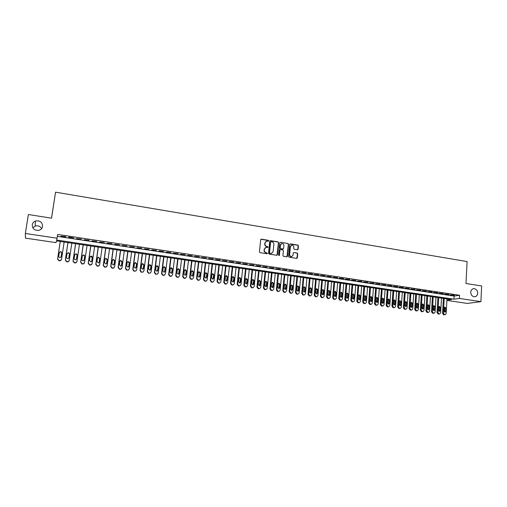 <?xml version="1.0" encoding="UTF-8"?>
<svg xmlns="http://www.w3.org/2000/svg" width="507" height="507" viewBox="0 0 507 507"><rect width="100%" height="100%" fill="white"/><g stroke="black" fill="none" stroke-linecap="round" stroke-linejoin="round"><path stroke-width="0.76" d="M268.716 240.831L268.311 240.293L261.397 239.165L260.674 239.729L259.438 251.878L260.028 252.657L266.967 253.741L267.468 253.342L266.162 252.657C264.914 252.328 264.293 251.497 264.293 250.166L264.394 249.159L266.042 247.334L267.734 247.473L268.095 247.08L266.79 246.389C265.541 246.06 264.92 245.23 264.927 243.905L265.028 242.897L266.638 241.091L268.361 241.231L268.716 240.831M268.355 241.231L268.089 240.4L260.909 239.291M267.094 253.747L266.84 252.898L266.162 252.657M267.728 247.479L267.462 246.643L266.79 246.389M470.724 292.171C470.902 295.017 472.22 296.551 474.66 296.772C476.46 296.506 477.474 295.328 477.702 293.242C477.512 290.384 476.187 288.857 473.728 288.654C471.96 288.927 470.952 290.105 470.724 292.171M32.245 224.797C32.467 229.037 34.818 230.837 39.28 230.21C41.137 229.506 42.239 228.232 42.601 226.388C42.341 222.091 39.945 220.304 35.42 221.046C33.652 221.762 32.594 223.017 32.245 224.797M297.444 249.786L298.141 249.222L298.446 245.876L297.882 245.109L290.403 243.892L289.706 244.456L288.572 256.453L289.148 257.22L296.829 258.399L297.343 257.835L297.723 253.773L297.146 253.006L293.762 252.499L293.255 253.063L293.065 255.078L291.69 256.599C290.403 256.58 289.725 255.896 289.662 254.539L290.403 246.643L291.74 245.141C293.04 245.141 293.724 245.825 293.8 247.194L293.68 248.506L294.25 249.273L297.444 249.786M446.889 300.226L451.496 299.567L56.442 240.882L56.03 242.638L25.464 238.125L25.35 233.467L28.379 214.524L51.549 218.175L55.555 192.178L467.105 261.561L465.99 283.495L481.65 285.961L480.915 301.659L467.302 303.42L446.876 300.404M25.35 233.467L57.063 238.214L56.638 240.045L453.974 299.212L459.386 298.433L480.915 301.659M57.348 236.37L454.145 296.069L459.551 295.251L57.633 234.456L57.063 238.214M459.551 295.251L459.386 298.433M278.647 242.657L278.07 241.883L270.459 240.641L269.749 241.205L268.545 253.304L269.128 254.083L276.765 255.281L277.475 254.71L278.647 242.657L277.842 241.991L269.984 240.762M280.479 242.276L288.02 243.506L288.591 244.273L287.456 256.276L286.937 256.846L283.521 256.339L282.944 255.566L283.413 250.68L282.836 249.913L280.688 249.571L279.978 250.135L279.123 255.629L278.584 255.091L279.775 242.84L280.479 242.276L288.02 243.506M65.701 236.623L60.897 236.224L65.606 236.934L65.701 236.623M73.528 237.808L68.838 237.099L68.737 237.409L73.528 237.808M81.31 238.981L76.525 238.582L81.31 238.981M89.036 240.147L84.263 239.748L89.036 240.147M96.717 241.307L91.957 240.907L96.717 241.307M104.347 242.454L99.594 242.061L104.347 242.454M111.927 243.601L107.186 243.202L111.927 243.601M119.462 244.735L114.734 244.342L119.462 244.735M126.946 245.863L122.231 245.47L126.946 245.863M134.38 246.985L129.678 246.592L134.38 246.985M141.77 248.1L137.08 247.708L141.77 248.1M149.115 249.21L144.432 248.817L149.115 249.21M156.416 250.312L151.745 249.919L156.416 250.312M163.666 251.409L159.008 251.016L163.666 251.409M170.872 252.492L166.226 252.099L170.872 252.492M178.039 253.576L173.394 253.183L178.039 253.576M185.156 254.647L180.524 254.261L185.156 254.647M192.229 255.718L187.609 255.325L192.229 255.718M199.257 256.776L194.65 256.39L199.257 256.776M206.248 257.829L201.647 257.442L206.248 257.829M213.194 258.881L208.605 258.488L213.194 258.881M220.095 259.92L215.519 259.533L220.095 259.92M226.952 260.953L222.389 260.566L226.952 260.953M233.771 261.986L229.221 261.599L233.771 261.986M240.552 263.006L236.008 262.62L240.552 263.006M247.289 264.02L242.752 263.64L247.289 264.02M253.988 265.034L249.457 264.648L253.988 265.034M260.642 266.036L256.124 265.655L260.642 266.036M267.259 267.037L262.753 266.65L267.259 267.037M273.837 268.026L269.337 267.645L273.837 268.026M280.371 269.014L275.89 268.634L280.371 269.014M286.873 269.997L282.399 269.616L286.873 269.997M293.331 270.966L288.87 270.592L293.331 270.966M299.757 271.936L295.302 271.562L299.757 271.936M306.146 272.899L301.697 272.525L306.146 272.899M312.489 273.862L308.053 273.482L312.489 273.862M318.802 274.813L314.378 274.433L318.802 274.813M325.076 275.757L320.658 275.383L325.076 275.757M331.312 276.702L326.907 276.321L331.312 276.702M337.516 277.633L333.118 277.259L337.516 277.633M343.683 278.565L339.297 278.191L343.683 278.565M349.811 279.49L345.438 279.116L349.811 279.49M355.908 280.409L351.541 280.035L355.908 280.409M361.966 281.322L357.612 280.954L361.966 281.322M367.993 282.234L363.646 281.86L367.993 282.234M373.989 283.14L369.647 282.767L373.989 283.14M379.946 284.034L375.617 283.667L379.946 284.034M385.871 284.928L381.549 284.56L385.871 284.928M391.759 285.821L387.449 285.447L391.759 285.821M397.621 286.702L393.318 286.335L397.621 286.702M403.445 287.583L399.148 287.216L403.445 287.583M409.238 288.458L404.954 288.09L409.238 288.458M414.999 289.326L410.721 288.958L414.999 289.326M420.728 290.188L416.456 289.82L420.728 290.188M426.419 291.05L422.166 290.682L426.419 291.05M432.084 291.905L427.838 291.538L432.084 291.905M437.718 292.754L433.485 292.387L437.718 292.754M443.321 293.597L439.094 293.236L443.321 293.597M448.898 294.44L444.677 294.073L448.898 294.44M450.222 294.909L454.437 295.277L450.222 294.909M55.555 192.178L51.505 218.168M41.65 228.556C40.148 226.16 37.987 225.349 35.16 226.122L32.847 227.903M454.145 296.069L453.974 299.212M65.606 236.934L65.65 236.617M73.414 238.113L73.464 237.796M88.883 240.445L88.934 240.128M266.01 241.319L265.028 242.897M266.574 246.497C265.326 246.168 264.705 245.337 264.705 244.013L264.806 243.005M265.427 247.555L264.394 249.159M265.947 252.759C264.692 252.429 264.071 251.599 264.077 250.268L264.179 249.26M276.98 255.275L278.419 242.764M271.08 241.693L270.58 242.093L269.528 252.708L269.933 253.253L271.498 253.399L273.159 251.573L273.875 244.323C273.875 243.005 273.26 242.181 272.018 241.845L271.08 241.693M271.86 253.304L269.711 253.348L269.306 252.809L270.358 242.2M286.949 256.846L288.356 244.38L287.786 243.613M280.238 249.672L279.75 250.236L279.484 255.23M283.895 245.622C283.825 244.241 283.128 243.556 281.81 243.563L280.472 245.071L280.2 247.86L280.777 248.633L283.121 248.975L283.628 248.411L283.895 245.622M281.309 243.747L280.472 245.071M282.887 249.076L280.548 248.734L279.965 247.961L280.238 245.173M291.259 245.312L290.403 246.643M291.912 256.548L291.449 256.694C290.162 256.675 289.491 255.991 289.421 254.634L290.162 246.744M296.823 258.399L297.476 253.868L296.906 253.107L293.762 252.499M297.634 249.786L298.205 245.984L297.634 245.217L289.953 244M60.232 241.446L57.583 259.007L58.913 260.693L60.301 260.775L61.436 259.66M64.129 242.029L61.537 259.299L60.377 260.528L58.983 260.446L57.652 258.754L60.263 241.452M61.151 256.853L61.683 253.291C61.645 252.315 61.119 251.878 60.099 251.973L59.287 252.663L58.755 256.2C58.787 257.169 59.313 257.607 60.327 257.531L61.233 256.555L61.765 253.025C61.727 252.049 61.195 251.605 60.175 251.7L59.287 252.67M67.925 242.593L65.314 260.097L66.639 261.783L68.008 261.859L69.117 260.845M71.817 243.17L69.263 260.395L68.103 261.618L66.734 261.536L65.409 259.85L67.976 242.6M68.838 258.025L69.383 254.394C69.345 253.43 68.825 252.993 67.818 253.075L67.038 253.696M68.965 257.651L69.484 254.134C69.446 253.17 68.927 252.727 67.913 252.816L67.019 253.779L66.493 257.303C66.525 258.259 67.044 258.703 68.046 258.627L68.863 257.905M75.568 243.728L73.002 261.181L74.32 262.86L75.663 262.943L76.747 262.018M79.453 244.304L76.944 261.479L75.777 262.702L74.428 262.62L73.109 260.934L75.638 243.734M76.475 259.191L77.032 255.496C77.001 254.539 76.481 254.102 75.486 254.178L74.738 254.729M76.639 258.747L77.153 255.236C77.121 254.28 76.601 253.842 75.606 253.918L74.706 254.888L74.187 258.399C74.218 259.35 74.732 259.787 75.72 259.723L76.525 258.995M83.161 244.856L80.638 262.258L81.95 263.932L83.268 264.014L84.327 263.177M87.046 245.432L84.574 262.556L83.408 263.779L82.077 263.697L80.765 262.018L83.256 244.868M84.061 260.338L84.637 256.586C84.606 255.642 84.092 255.205 83.11 255.275L82.4 255.756M84.27 259.831L84.777 256.333C84.739 255.382 84.232 254.945 83.243 255.015L82.343 255.984L81.836 259.483C81.861 260.427 82.368 260.864 83.344 260.807L84.13 260.078M90.709 245.977L88.224 263.329L89.53 264.996L90.829 265.085L91.849 264.324M94.587 246.554L92.16 263.627L90.987 264.85L89.682 264.762L88.37 263.089L90.823 245.99M91.596 261.479L92.192 257.676L90.683 256.365L90.012 256.789M91.849 260.909L92.344 257.423C92.312 256.485 91.811 256.041 90.835 256.111L89.929 257.074L89.428 260.566L90.924 261.885L91.697 261.156M98.212 247.093L95.766 264.394L97.065 266.055L98.345 266.143L99.328 265.459M102.084 247.663L99.689 264.692L98.516 265.915L97.23 265.826L95.931 264.16L98.339 247.112M99.08 262.607L99.695 258.754L98.206 257.442L97.578 257.816M99.385 261.986L99.873 258.507L98.377 257.195L97.471 258.158L96.976 261.644L98.453 262.956L99.207 262.22M105.665 248.196L103.257 265.453L104.55 267.107L105.811 267.195L106.755 266.574M109.531 248.772L107.18 265.75L106.001 266.974L104.734 266.878L103.441 265.218L105.811 248.221M106.521 263.716L107.154 259.825L105.684 258.519L105.095 258.843M106.869 263.051L107.351 259.584L105.874 258.272L104.962 259.235L104.48 262.708L105.938 264.02L106.679 263.285M113.074 249.298L110.703 266.498L111.99 268.152L113.232 268.241L114.138 267.677M116.933 249.869L114.62 266.796L113.441 268.019L112.193 267.93L110.906 266.276L113.238 249.324M113.917 264.819L114.569 260.89L113.112 259.584L112.567 259.863M114.303 264.109L114.778 260.649L113.321 259.343L112.408 260.306L111.933 263.767L113.372 265.079L114.1 264.337M120.432 250.388L118.106 267.544L119.386 269.192L120.609 269.287L121.477 268.773M124.285 250.965L122.01 267.842L120.831 269.065L119.601 268.97L118.321 267.322L120.615 250.42M121.262 265.909L121.94 261.948L120.495 260.649L119.994 260.89M121.699 265.161L122.162 261.713L120.717 260.408L119.804 261.371L119.335 264.825L120.761 266.131L121.471 265.389M127.751 251.478L125.457 268.583L126.731 270.225L128.772 269.851M131.598 252.049L129.361 268.881L128.176 270.098L126.965 270.009L125.692 268.361L127.948 251.504M128.563 266.986L129.26 263L127.834 261.701L127.371 261.91M129.044 266.207L129.5 262.765L128.075 261.466L127.156 262.43L126.699 265.871L128.106 267.176L128.803 266.428M135.02 252.556L132.764 269.616L134.032 271.251L136.022 270.915M138.861 253.126L136.662 269.914L135.477 271.131L134.285 271.036L133.011 269.394L135.236 252.587M135.819 268.057L136.535 264.046L135.128 262.753L134.704 262.924M136.345 267.246L136.795 263.817L135.382 262.518L134.463 263.482L134.013 266.91L135.407 268.216L136.085 267.468M142.245 253.633L140.027 270.637L141.288 272.265L143.234 271.974M146.079 254.197L143.918 270.934L142.733 272.151L141.561 272.056L140.293 270.427L142.48 253.665M143.037 269.116L143.766 265.085L142.372 263.792L141.985 263.938M143.595 268.279L144.039 264.857L142.644 263.564L141.726 264.527L141.282 267.95L142.663 269.249L143.323 268.495M149.426 254.698L147.245 271.657L148.5 273.279L150.395 273.02M153.26 255.268L151.124 271.955L149.945 273.172L148.785 273.077L147.524 271.448L149.673 254.736M150.205 270.161L150.953 266.118L149.223 264.952M150.807 269.306L151.244 265.896L149.863 264.603L148.944 265.567L148.507 268.976L149.869 270.275L150.516 269.521M156.562 255.756L154.413 272.671L155.668 274.287L157.519 274.053M160.389 256.327L158.292 272.969L157.113 274.179L155.966 274.084L154.717 272.462L156.828 255.794M157.335 271.201L158.095 267.145L156.416 265.96M157.975 270.326L158.399 266.923L157.031 265.636L156.112 266.593L155.687 269.997L157.037 271.289L157.664 270.535M163.653 256.808L161.543 273.679L162.791 275.288L164.604 275.079M167.475 257.379L165.415 273.97L164.236 275.187L163.108 275.086L161.86 273.469L163.938 256.853M164.42 272.227L165.193 268.165L163.565 266.967M165.092 271.334L165.516 267.95L164.16 266.663L163.241 267.62L162.817 271.011L164.16 272.303L164.769 271.549M170.701 257.86L168.628 274.674L169.87 276.283L171.645 276.093M174.522 258.424L172.494 274.971L171.322 276.182L170.206 276.087L168.964 274.471L171.005 257.905M171.467 273.248L172.247 269.179L170.663 267.969M172.171 272.341L172.583 268.964L171.246 267.683L170.327 268.64L169.908 272.025L171.239 273.311L171.835 272.551M177.71 258.9L175.669 275.669L176.905 277.272L178.641 277.101M181.519 259.464L179.529 275.966L178.356 277.177L177.254 277.076L176.018 275.472L178.027 258.944M178.47 274.262L179.256 270.187L177.723 268.964M179.205 273.343L179.611 269.978L178.287 268.697L177.368 269.654L176.962 273.026L178.274 274.312L178.851 273.552M184.675 259.933L182.672 276.657L183.902 278.254L185.606 278.102M188.477 260.497L186.525 276.955L185.353 278.159L184.263 278.064L183.033 276.461L185.004 259.983M185.435 275.263L186.227 271.188L184.732 269.958M186.196 274.344L186.595 270.979L185.283 269.705L184.364 270.662L183.965 274.021L185.27 275.301L185.828 274.541M191.595 260.959L189.631 277.64L190.847 279.23L192.527 279.091M195.398 261.523L193.478 277.937L192.305 279.142L191.228 279.04L190.005 277.443L191.944 261.01M192.356 276.264L193.154 272.183L191.703 270.947M193.148 275.333L193.541 271.98L192.235 270.706L191.323 271.663L190.93 275.016L192.216 276.29L192.761 275.529M198.478 261.986L196.545 278.616L197.762 280.2L199.403 280.073M202.274 262.544L200.385 278.913L199.213 280.111L198.155 280.016L196.938 278.425L198.839 262.037M199.238 277.253L200.043 273.172L198.624 271.936M200.056 276.315L200.442 272.969L199.15 271.701L198.237 272.652L197.85 275.998L199.124 277.272L199.657 276.511M205.316 263L203.415 279.585L204.625 281.17L206.241 281.049M209.106 263.564L207.249 279.883L206.083 281.081L205.037 280.986L203.82 279.395L205.696 263.057M206.083 278.235L206.888 274.16L205.506 272.912M206.919 277.291L207.3 273.957L206.019 272.69L205.107 273.641L204.727 276.98L205.994 278.248L206.507 277.481M212.116 264.008L210.247 280.548L211.451 282.126L213.041 282.019M215.9 264.572L214.074 280.846L212.915 282.044L211.875 281.943L210.671 280.365L212.509 264.065M212.883 279.205L213.688 275.136L212.344 273.888M213.745 278.261L214.119 274.94L212.851 273.672L211.939 274.623L211.565 277.95L212.82 279.218L213.314 278.451M218.872 265.015L217.04 281.505L218.238 283.077L219.804 282.982M222.649 265.573L220.862 281.803L219.702 283.001L218.675 282.9L217.471 281.322L219.284 265.072M219.645 280.175L220.45 276.106L219.144 274.857M220.526 279.23L220.894 275.916L219.639 274.655L218.732 275.605L218.359 278.92L219.607 280.181L220.082 279.414M225.59 266.01L223.79 282.462L224.981 284.028L226.528 283.939M229.367 266.568L227.605 282.754L226.452 283.952L225.438 283.85L224.24 282.279L226.014 266.074M226.369 281.138L227.174 277.076L225.9 275.827M227.269 280.187L227.63 276.885L226.382 275.624L225.482 276.575L225.114 279.883L226.35 281.138L226.813 280.371M232.269 267.005L230.495 283.407L231.686 284.972L233.207 284.89M236.034 267.563L234.31 283.705L233.157 284.896L232.155 284.795L230.964 283.229L232.707 267.069M233.055 282.095L233.854 278.032L232.612 276.784L233.093 276.594L232.187 277.538L231.832 280.84L233.055 282.095L233.974 281.144L234.329 277.849L233.093 276.594M238.905 267.988L237.168 284.345L238.353 285.904L239.855 285.828M242.669 268.545L240.971 284.642L239.824 285.834L238.835 285.733L237.644 284.173L239.361 268.057M239.722 283.039L240.635 282.088L240.983 278.806L239.76 277.551L238.854 278.495L238.505 281.784L239.722 283.039L240.495 278.989L239.285 277.741M245.508 268.97L243.797 285.283L244.976 286.835L246.459 286.766L247.6 285.58L249.267 269.528M245.952 286.937L246.453 286.766L245.47 286.67L244.292 285.111L245.971 269.04M246.307 283.983L247.099 279.94L245.92 278.692M247.258 283.033L247.6 279.756L246.383 278.508L245.489 279.452L245.147 282.735L246.351 283.983L247.258 283.033L246.763 283.21M252.068 269.946L250.388 286.214L251.561 287.761L253.018 287.703M255.82 270.497L254.184 286.506L253.044 287.697L252.074 287.596L250.895 286.043L252.543 270.016M252.879 284.921L253.665 280.884L252.511 279.636M253.842 283.971L254.178 280.701L252.974 279.458L252.074 280.396L251.738 283.673L252.936 284.915L253.842 283.971L253.329 284.142M258.589 270.909L256.941 287.139L258.114 288.679L259.533 288.635M262.334 271.467L260.731 287.431L259.59 288.616L258.633 288.521L257.461 286.975L259.083 270.985M259.407 285.853L260.192 281.822L259.064 280.58M260.389 284.902L260.718 281.645L259.521 280.403L258.627 281.341L258.297 284.604L259.483 285.847L260.389 284.902L259.863 285.073M265.072 271.872L263.456 288.058L264.622 289.598L266.01 289.56M268.811 272.43L267.24 288.35L266.105 289.535L265.155 289.434L263.989 287.894L265.579 271.948M265.902 286.778L266.682 282.754L265.579 281.512M266.897 285.828L267.221 282.576L266.029 281.341L265.142 282.279L264.819 285.53L265.998 286.772L266.897 285.828L266.359 285.999M271.518 272.829L269.933 288.971L271.093 290.505L272.449 290.479M275.257 273.387L273.71 289.269L272.576 290.448L271.638 290.346L270.478 288.813L272.037 272.912M272.36 287.697L273.127 283.679L272.056 282.443M273.368 286.747L273.679 283.508L272.506 282.272L271.619 283.21L271.302 286.455L272.468 287.691L273.368 286.747L272.817 286.918M277.925 273.786L276.372 289.877L277.525 291.411L278.856 291.392M281.658 274.338L280.143 290.175L279.015 291.354L278.083 291.252L276.93 289.719L278.457 273.862M278.774 288.61L279.541 284.598L278.489 283.369M279.794 287.665L280.105 284.433L278.939 283.204L278.051 284.135L277.741 287.374L278.901 288.603L279.794 287.665L279.23 287.83M284.3 274.731L282.773 290.784L283.92 292.311L285.219 292.305M288.02 275.282L286.537 291.075L285.13 292.247L284.497 292.152L283.343 290.625L284.845 274.813M285.162 289.516L285.916 285.517L284.89 284.288M286.189 288.572L286.493 285.352L285.333 284.123L284.452 285.054L284.148 288.287L285.295 289.51L286.189 288.572L285.612 288.737M290.631 275.669L289.136 291.683L290.277 293.198L291.55 293.204M294.352 276.226L292.894 291.975L291.772 293.147L290.866 293.052L289.719 291.525L291.189 275.757M291.506 290.416L292.254 286.43L291.252 285.207M292.545 289.478L292.843 286.265L291.696 285.042L290.815 285.973L290.517 289.193L291.658 290.416L292.545 289.478L291.956 289.636M296.931 276.607L295.461 292.577L296.601 294.092L297.85 294.098M300.645 277.158L299.212 292.869L298.103 294.035L297.197 293.94L296.056 292.425L297.501 276.689M297.818 291.31L298.56 287.336L297.577 286.113M298.864 290.378L299.162 287.171L298.015 285.954L297.14 286.88L296.849 290.093L297.983 291.31L298.864 290.378L298.268 290.536M303.192 277.538L301.754 293.464L302.888 294.973L304.111 294.992M306.9 278.09L305.499 293.756L304.39 294.922L303.497 294.827L302.362 293.312L303.775 277.627M304.086 292.203L304.821 288.236L303.864 287.019M305.151 291.272L305.436 288.071L304.301 286.861L303.433 287.786L303.142 290.986L304.27 292.203L305.151 291.272L304.536 291.424M309.416 278.463L308.009 294.345L309.137 295.854L310.335 295.873M313.123 279.015L311.748 294.637L310.645 295.803L309.758 295.708L308.63 294.199L310.018 278.552M310.328 293.09L311.051 289.129L310.113 287.919M311.399 292.165L311.678 288.971L310.557 287.761L309.688 288.686L309.403 291.88L310.518 293.09L311.399 292.165L310.772 292.311M315.608 279.382L314.226 295.22L315.348 296.722L316.526 296.753M319.309 279.934L317.959 295.518L316.862 296.677L315.981 296.582L314.86 295.08L316.216 279.471M316.533 293.971L317.249 290.023L316.33 288.819M317.61 293.046L317.883 289.865L316.767 288.654L315.905 289.579L315.627 292.767L316.736 293.971L317.61 293.046L316.97 293.198M321.761 280.295L320.405 296.094L321.527 297.59L322.686 297.622M325.456 280.846L324.138 296.386L323.041 297.546L322.173 297.451L321.051 295.955L322.389 280.39M322.699 294.846L323.403 290.904L322.509 289.706M323.783 293.927L324.055 290.752L322.946 289.548L322.084 290.467L321.812 293.648L322.915 294.852L323.783 293.927L323.136 294.073M327.883 281.208L326.552 296.963L327.668 298.452L328.809 298.49M331.572 281.753L330.279 297.254L329.189 298.414L328.327 298.319L327.211 296.823L328.517 281.296M328.834 295.714L329.531 291.785L328.65 290.593M329.924 294.801L330.19 291.633L329.087 290.435L328.232 291.354L327.966 294.523L329.056 295.72L329.924 294.801L329.265 294.941M333.967 282.107L332.668 297.824L333.777 299.314L334.893 299.352M337.649 282.653L336.388 298.116L335.298 299.269L334.449 299.181L333.333 297.685L334.614 282.203M334.931 296.576L335.615 292.659L334.759 291.474M336.033 295.67L336.293 292.514L335.197 291.316L334.341 292.235L334.081 295.391L335.165 296.589L336.033 295.67L335.361 295.809M340.02 283.007L338.746 298.68L339.848 300.163L340.951 300.207M343.695 283.552L342.459 298.978L341.376 300.125L340.533 300.036L339.424 298.547L340.679 283.102M340.996 297.438L341.674 293.528L340.831 292.349M342.105 296.532L342.358 293.382L341.268 292.19L340.419 293.103L340.165 296.259L341.243 297.451L342.105 296.532L341.42 296.671M346.04 283.901L344.792 299.536L345.888 301.012L346.972 301.063M349.71 284.446L348.493 299.827L347.415 300.981L346.585 300.885L345.482 299.403L346.706 284.002M347.022 298.293L347.694 294.396L346.87 293.223M348.138 297.394L348.385 294.25L347.308 293.059L346.465 293.978L346.211 297.121L347.282 298.312L348.138 297.394L347.447 297.527M352.023 284.788L350.8 300.385L351.896 301.855L352.954 301.906M355.686 285.333L354.501 300.676L353.423 301.823L352.599 301.728L351.503 300.252L352.701 284.89M353.018 299.143L353.677 295.258L352.872 294.092M354.139 298.249L354.387 295.112L353.316 293.927L352.473 294.84L352.226 297.977L353.29 299.162L354.139 298.249L353.436 298.382M357.974 285.675L356.776 301.228L357.866 302.698L358.912 302.749M361.63 286.221L360.471 301.519L359.4 302.666L358.582 302.571L357.486 301.101L358.664 285.777M358.981 299.986L359.634 296.113L358.842 294.954M360.109 299.098L360.35 295.974L359.286 294.789L358.443 295.701L358.208 298.826L359.26 300.011L360.109 299.098L359.393 299.231M363.887 286.55L362.714 302.064L363.804 303.528L364.831 303.585M367.543 287.095L366.403 302.356L365.344 303.503L364.533 303.408L363.443 301.938L364.59 286.658M364.913 300.822L365.553 296.963L364.78 295.809M366.048 299.941L366.282 296.823L365.224 295.644L364.387 296.551L364.153 299.675L365.205 300.854L366.048 299.941L365.319 300.074M369.774 287.425L368.627 302.901L369.711 304.358L370.718 304.415M373.425 287.97L372.309 303.192L371.251 304.333L370.446 304.238L369.362 302.774L370.484 287.532M370.813 301.659L371.441 297.805L370.68 296.665M371.948 300.784L372.176 297.672L371.124 296.494L370.294 297.4L370.066 300.512L371.105 301.69L371.948 300.784L371.213 300.911M375.624 288.293L374.502 303.731L375.579 305.189L376.574 305.246M379.268 288.838L378.178 304.023L377.126 305.157L376.327 305.068L375.25 303.604L376.346 288.401M376.676 302.489L377.29 298.648L376.549 297.514M377.816 301.621L378.045 298.515L376.999 297.343L376.169 298.249L375.947 301.348L376.98 302.527L377.816 301.621L377.069 301.741M381.441 289.161L380.345 304.555L381.422 306.006L382.398 306.07M385.079 289.7L384.014 304.846L382.969 305.981L382.177 305.892L381.099 304.434L382.177 289.269M382.506 303.313L383.115 299.485L382.386 298.357M383.653 302.451L383.875 299.358L382.836 298.186L382.012 299.086L381.79 302.185L382.823 303.357L383.653 302.451L382.893 302.571M387.228 290.017L386.157 305.372L387.228 306.824L388.191 306.887M390.859 290.562L389.82 305.664L388.78 306.798L387.994 306.71L386.923 305.252L387.975 290.131M388.305 304.137L388.901 300.321L388.191 299.193M389.458 303.275L389.674 300.188L388.641 299.022L387.823 299.922L387.608 303.009L388.628 304.181L389.458 303.275L388.692 303.395M392.982 290.872L391.936 306.19L393.001 307.635L393.952 307.698M396.613 291.411L395.593 306.482L394.554 307.61L393.781 307.521L392.71 306.07L393.743 290.986M394.072 304.948L394.661 301.145L393.964 300.03M395.232 304.099L395.441 301.019L394.414 299.859L393.597 300.752L393.388 303.832L394.408 304.999L395.232 304.099L394.452 304.219M398.705 291.721L397.684 307.001L398.743 308.44L399.681 308.503M402.33 292.26L401.335 307.293L400.302 308.421L399.529 308.332L398.47 306.887L399.472 291.836M399.814 305.759L400.384 301.969L399.706 300.86M400.974 304.916L401.176 301.842L400.156 300.683L399.345 301.583L399.142 304.65L400.15 305.816L400.974 304.916L400.181 305.03M404.396 292.571L403.401 307.806L404.453 309.245L405.385 309.308M408.015 293.109L407.045 308.098L406.018 309.226L405.251 309.137L404.193 307.692L405.175 292.685M405.518 306.57L406.082 302.787L405.416 301.684M406.684 305.727L406.88 302.666L405.866 301.507L405.055 302.406L404.859 305.468L405.866 306.627L406.684 305.727L405.879 305.841M410.055 293.407L409.086 308.611L410.131 310.043L411.05 310.107M413.668 293.946L412.723 308.896L411.703 310.024L410.943 309.935L409.89 308.497L410.847 293.528M411.19 307.369L411.741 303.604L411.088 302.508M412.362 306.532L412.552 303.484L411.545 302.33L410.74 303.224L410.543 306.279L411.545 307.432L412.362 306.532L411.551 306.646M415.689 294.244L414.739 309.403L415.784 310.835L416.684 310.905M419.295 294.782L418.37 309.695L417.356 310.816L416.602 310.728L415.55 309.295L416.488 294.364M416.83 308.167L417.375 304.409L416.735 303.325M418.009 307.337L418.193 304.295L417.198 303.142L416.393 304.035L416.203 307.084L417.198 308.231L418.009 307.337L417.185 307.451M421.285 295.08L420.36 310.202L421.399 311.621L422.293 311.691M424.885 295.613L423.985 310.487L422.977 311.609L422.23 311.52L421.184 310.094L422.097 295.201M422.445 308.959L422.977 305.214L422.35 304.137M423.624 308.136L423.808 305.1L422.813 303.953L422.014 304.84L421.83 307.882L422.813 309.029L423.624 308.136L422.794 308.25M426.856 295.904L425.95 310.987L426.989 312.407L427.87 312.477M430.449 296.437L429.575 311.279L428.567 312.394L427.826 312.306L426.786 310.886L427.674 296.025M428.028 309.752L428.548 306.019L427.94 304.941M429.207 308.934L429.385 305.905L428.396 304.758L427.604 305.645L427.42 308.681L428.402 309.821L429.207 308.934L428.371 309.042M432.395 296.728L431.508 311.773L432.547 313.187L433.415 313.263M435.982 297.26L435.126 312.065L434.125 313.18L433.39 313.092L432.357 311.672L433.219 296.849M433.58 310.531L434.087 306.811L433.491 305.746M434.759 309.72L434.936 306.703L433.954 305.563L433.162 306.443L432.991 309.473L433.967 310.614L434.759 309.72L433.916 309.828M437.902 297.546L437.04 312.553L438.073 313.966L438.929 314.036M441.489 298.078L440.653 312.844L439.658 313.953L438.929 313.871L437.896 312.451L438.739 297.672M439.1 311.311L439.601 307.603L439.018 306.551M440.285 310.512L440.456 307.495L439.48 306.355L438.694 307.242L438.523 310.259L439.493 311.399L440.285 310.512L439.43 310.614M443.384 298.363L442.541 313.332L443.568 314.739L444.417 314.809M446.965 298.889L446.147 313.618L445.159 314.727L444.436 314.644L443.403 313.231L444.227 298.484M444.595 312.09L445.083 308.395L444.506 307.343M445.78 311.292L445.951 308.288L444.975 307.153L444.195 308.034L444.024 311.045L444.994 312.179L445.78 311.292L444.918 311.393M161.86 273.469L161.543 273.679M163.108 275.086L162.791 275.288M163.818 275.187L163.501 275.39M165.193 268.165L165.516 267.95M168.964 274.471L168.628 274.674M170.206 276.087L169.87 276.283M170.91 276.182L170.574 276.385M172.247 269.179L172.583 268.964M176.018 275.472L175.669 275.669M177.254 277.076L176.905 277.272M177.957 277.177L177.608 277.373M179.256 270.187L179.611 269.978M183.033 276.461L182.672 276.657M184.263 278.064L183.902 278.254M184.96 278.159L184.592 278.356M186.227 271.188L186.595 270.979M190.005 277.443L189.631 277.64M191.228 279.04L190.847 279.23M191.925 279.142L191.545 279.332M193.154 272.183L193.541 271.98M196.938 278.425L196.545 278.616M198.155 280.016L197.762 280.2M198.845 280.111L198.446 280.301M200.043 273.172L200.442 272.969M203.82 279.395L203.415 279.585M205.037 280.986L204.625 281.17M205.722 281.081L205.31 281.265M206.888 274.16L207.3 273.957M210.671 280.365L210.247 280.548M211.875 281.943L211.451 282.126M212.56 282.038L212.135 282.222M213.688 275.136L214.119 274.94M217.471 281.322L217.04 281.505M218.675 282.9L218.238 283.077M219.354 282.995L218.916 283.172M220.45 276.106L220.894 275.916M224.24 282.279L223.79 282.462M225.438 283.85L224.981 284.028M226.109 283.945L225.653 284.123M227.174 277.076L227.63 276.885M230.964 283.229L230.495 283.407M232.155 284.795L231.686 284.972M232.827 284.89L232.358 285.061M233.505 281.322L233.974 281.144M233.854 278.032L234.329 277.849M237.644 284.173L237.168 284.345M238.835 285.733L238.353 285.904M239.5 285.828L239.019 285.999M240.153 282.266L240.635 282.088M240.495 278.989L240.983 278.806M244.292 285.111L243.797 285.283M245.47 286.67L244.976 286.835M246.136 286.759L245.635 286.93M247.099 279.94L247.6 279.756M250.895 286.043L250.388 286.214M252.074 287.596L251.561 287.761M252.727 287.691L252.22 287.856M253.665 280.884L254.178 280.701M257.461 286.975L256.941 287.139M258.633 288.521L258.114 288.679M259.286 288.61L258.766 288.775M260.192 281.822L260.718 281.645M263.989 287.894L263.456 288.058M265.155 289.434L264.622 289.598M265.807 289.529L265.269 289.687M266.682 282.754L267.221 282.576M270.478 288.813L269.933 288.971M271.638 290.346L271.093 290.505M272.284 290.441L271.733 290.593M273.127 283.679L273.679 283.508M276.93 289.719L276.372 289.877M278.083 291.252L277.525 291.411M278.73 291.341L278.166 291.5M279.541 284.598L280.105 284.433M283.343 290.625L282.773 290.784M284.497 292.152L283.92 292.311M285.13 292.247L284.56 292.4M285.916 285.517L286.493 285.352M289.719 291.525L289.136 291.683M290.866 293.052L290.277 293.198M291.5 293.141L290.91 293.293M292.254 286.43L292.843 286.265M296.056 292.425L295.461 292.577M297.197 293.94L296.601 294.092M297.831 294.028L297.229 294.18M298.56 287.336L299.162 287.171M302.362 293.312L301.754 293.464M303.497 294.827L302.888 294.973M304.124 294.916L303.516 295.061M304.821 288.236L305.436 288.071M308.63 294.199L308.009 294.345M309.758 295.708L309.137 295.854M310.385 295.796L309.758 295.936M311.051 289.129L311.678 288.971M314.86 295.08L314.226 295.22M315.981 296.582L315.348 296.722M316.602 296.671L315.969 296.81M317.249 290.023L317.883 289.865M321.051 295.955L320.405 296.094M322.173 297.451L321.527 297.59M322.794 297.539L322.141 297.679M323.403 290.904L324.055 290.752M327.211 296.823L326.552 296.963M328.327 298.319L327.668 298.452M328.942 298.408L328.283 298.541M329.531 291.785L330.19 291.633M333.333 297.685L332.668 297.824M334.449 299.181L333.777 299.314M335.057 299.263L334.386 299.396M335.615 292.659L336.293 292.514M339.424 298.547L338.746 298.68M340.533 300.036L339.848 300.163M341.141 300.119L340.457 300.252M341.674 293.528L342.358 293.382M345.482 299.403L344.792 299.536M346.585 300.885L345.888 301.012M347.187 300.968L346.49 301.101M347.694 294.396L348.385 294.25M351.503 300.252L350.8 300.385M352.599 301.728L351.896 301.855M353.202 301.817L352.492 301.944M353.677 295.258L354.387 295.112M357.486 301.101L356.776 301.228M358.582 302.571L357.866 302.698M359.178 302.654L358.462 302.78M359.634 296.113L360.35 295.974M363.443 301.938L362.714 302.064M364.533 303.408L363.804 303.528M365.122 303.49L364.394 303.617M365.553 296.963L366.282 296.823M369.362 302.774L368.627 302.901M370.446 304.238L369.711 304.358M371.035 304.32L370.3 304.441M371.441 297.805L372.176 297.672M375.25 303.604L374.502 303.731M376.327 305.068L375.579 305.189M376.916 305.151L376.169 305.271M377.29 298.648L378.045 298.515M381.099 304.434L380.345 304.555M382.177 305.892L381.422 306.006M382.76 305.975L381.999 306.089M383.115 299.485L383.875 299.358M386.923 305.252L386.157 305.372M387.994 306.71L387.228 306.824M388.571 306.792L387.804 306.906M388.901 300.321L389.674 300.188M392.71 306.07L391.936 306.19M393.781 307.521L393.001 307.635M394.357 307.603L393.578 307.711M394.661 301.145L395.441 301.019M398.47 306.887L397.684 307.001M399.529 308.332L398.743 308.44M400.105 308.408L399.313 308.522M400.384 301.969L401.176 301.842M404.193 307.692L403.401 307.806M405.251 309.137L404.453 309.245M405.822 309.213L405.023 309.321M406.082 302.787L406.88 302.666M409.89 308.497L409.086 308.611M410.943 309.935L410.131 310.043M411.513 310.011L410.702 310.119M411.741 303.604L412.552 303.484M415.55 309.295L414.739 309.403M416.602 310.728L415.784 310.835M417.166 310.81L416.348 310.911M417.375 304.409L418.193 304.295M421.184 310.094L420.36 310.202M422.23 311.52L421.399 311.621M422.787 311.602L421.963 311.704M422.977 305.214L423.808 305.1M426.786 310.886L425.95 310.987M427.826 312.306L426.989 312.407M428.383 312.388L427.547 312.489M428.548 306.019L429.385 305.905M432.357 311.672L431.508 311.773M433.39 313.092L432.547 313.187M433.948 313.168L433.098 313.269M434.087 306.811L434.936 306.703M437.896 312.451L437.04 312.553M438.929 313.871L438.073 313.966M439.48 313.947L438.625 314.042M439.601 307.603L440.456 307.495M443.403 313.231L442.541 313.332M444.436 314.644L443.568 314.739M444.981 314.72L444.119 314.815M445.083 308.395L445.951 308.288M35.16 226.122L35.42 221.046M473.227 288.73L473.728 288.654M164.236 275.187L163.919 275.383M163.837 266.885L164.16 266.663M171.322 276.182L170.979 276.378M170.91 267.899L171.246 267.683M178.356 277.177L178.001 277.367M177.932 268.913L178.287 268.697M185.353 278.159L184.985 278.356M184.916 269.914L185.283 269.705M192.305 279.142L191.925 279.332M191.855 270.915L192.235 270.706M199.213 280.111L198.82 280.301M198.75 271.904L199.15 271.701M206.083 281.081L205.671 281.265M205.608 272.893L206.019 272.69M212.915 282.044L212.484 282.222M212.42 273.875L212.851 273.672M219.702 283.001L219.258 283.179M219.195 274.851L219.639 274.655M226.452 283.952L225.995 284.123M225.926 275.821L226.382 275.624M233.157 284.896L232.688 285.067M239.824 285.834L239.342 286.005M239.298 277.735L239.76 277.551M245.946 278.673L246.383 278.508M253.044 287.697L252.53 287.862M252.556 279.611L252.974 279.458M259.59 288.616L259.064 288.781M259.121 280.542L259.521 280.403M266.105 289.535L265.567 289.693M265.649 281.467L266.029 281.341M272.576 290.448L272.025 290.6M272.139 282.393L272.506 282.272M279.015 291.354L278.451 291.506M278.59 283.312L278.939 283.204M285.416 292.254L284.839 292.406M285.004 284.224L285.333 284.123M291.772 293.147L291.189 293.3M291.379 285.13L291.696 285.042M298.103 294.035L297.501 294.187M304.39 294.922L303.775 295.068M310.645 295.803L310.018 295.949M316.862 296.677L316.222 296.817M323.041 297.546L322.395 297.685M329.189 298.414L328.53 298.547M335.298 299.269L334.626 299.409M341.376 300.125L340.691 300.258M347.415 300.981L346.725 301.107M353.423 301.823L352.72 301.95M359.4 302.666L358.683 302.787M365.344 303.503L364.615 303.623M371.251 304.333L370.516 304.454M377.126 305.157L376.378 305.277M382.969 305.981L382.208 306.095M388.78 306.798L388.007 306.912M394.554 307.61L393.774 307.724M400.302 308.421L399.516 308.529M406.018 309.226L405.22 309.333M411.703 310.024L410.892 310.126M417.356 310.816L416.532 310.924M422.977 311.609L422.147 311.71M428.567 312.394L427.731 312.496M434.125 313.18L433.276 313.275M439.658 313.953L438.802 314.055M445.159 314.727L444.29 314.822"/></g></svg>
